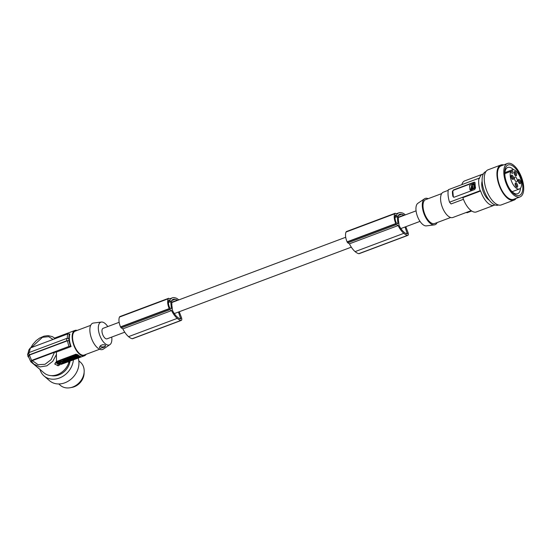 <?xml version="1.0" encoding="UTF-8"?>
<svg xmlns="http://www.w3.org/2000/svg" width="551" height="551" viewBox="0 0 551 551"><rect width="100%" height="100%" fill="white"/><g stroke="black" fill="none" stroke-linecap="round" stroke-linejoin="round"><path stroke-width="0.83" d="M171.698 302.244L177.27 300.157A18.617 8.623 69.4 0 0 175.755 299.475A18.617 8.623 69.4 0 0 175.094 299.296A12.218 5.662 69.4 0 0 173.152 299.324A12.218 5.662 69.4 0 0 171.561 300.763L171.878 304.069A5.613 2.603 -110.6 0 0 171.878 305.474A5.613 2.603 -110.6 0 0 172.153 307.052L172.47 310.365A15.511 7.184 69.4 0 0 173.269 311.942A13.975 6.474 69.4 0 0 176.726 316.515A18.617 8.623 69.4 0 0 177.422 317.156A18.617 8.623 69.4 0 0 178.992 318.333A9.677 4.484 69.4 0 0 180.735 318.933L178.462 312.031M170.714 301.624A0.765 0.351 69.4 0 0 170.225 300.688L169.212 300.081A0.765 0.351 69.4 0 0 169.005 300.04A0.765 0.351 69.4 0 0 168.888 300.171A9.45 4.38 69.4 0 0 168.654 300.887A6.812 3.154 69.4 0 0 169.185 306.501A9.45 4.38 69.4 0 0 169.591 307.596A0.765 0.351 69.4 0 0 169.97 308.119L170.989 308.732A0.765 0.351 69.4 0 0 171.189 308.767A0.765 0.351 69.4 0 0 171.347 308.305L170.714 301.624L168.448 302.478M178.751 299.93A12.184 5.641 69.4 0 0 175.893 298.036A12.184 5.641 69.4 0 0 175.321 297.891A16.33 7.562 69.4 0 0 175.197 297.85A16.33 7.562 69.4 0 0 172.38 297.822A16.33 7.562 69.4 0 0 170.493 299.351L168.881 298.38A1.274 0.592 69.4 0 0 168.544 298.325L119.843 316.605A1.274 0.592 69.4 0 0 119.657 316.784A10.717 4.966 69.4 0 0 119.498 317.045A9.215 4.27 69.4 0 0 120.538 326.867A10.717 4.966 69.4 0 0 120.635 327.074L169.336 308.794A1.274 0.592 69.4 0 0 169.942 309.607L171.561 310.578A16.33 7.562 69.4 0 0 177.126 318.258A16.33 7.562 69.4 0 0 177.257 318.368A16.75 7.755 69.4 0 0 177.277 318.388A16.75 7.755 69.4 0 0 180.893 320.441A2.555 1.185 69.4 0 0 181.272 320.427A2.555 1.185 69.4 0 0 181.472 317.596L179.24 311.735M120.635 327.074A1.274 0.592 69.4 0 0 121.248 327.879L122.859 328.857A16.33 7.562 69.4 0 0 128.424 336.537A16.33 7.562 69.4 0 0 128.555 336.647L177.257 318.368M128.555 336.647A16.75 7.755 69.4 0 0 128.576 336.668A16.75 7.755 69.4 0 0 132.192 338.72A2.555 1.185 69.4 0 0 132.571 338.707L181.272 320.427M515.529 175.762A2.294 1.061 -110.6 0 1 515.509 175.741A2.294 1.061 -110.6 0 1 514.131 172.077A2.294 1.061 -110.6 0 1 514.303 171.726A2.294 1.061 -110.6 0 1 516.101 172.807A2.294 1.061 -110.6 0 1 516.37 175.7A2.294 1.061 -110.6 0 1 515.529 175.762M514.055 172.587A1.529 0.709 -110.6 0 1 514.166 172.518A1.529 0.709 -110.6 0 1 514.572 172.594A1.529 0.709 -110.6 0 1 515.433 173.902A1.529 0.709 -110.6 0 1 515.392 175.28A1.529 0.709 -110.6 0 1 515.24 175.39A1.529 0.709 -110.6 0 1 515.116 175.411M119.498 317.045L168.2 298.766A9.215 4.27 69.4 0 0 169.24 308.594A10.717 4.966 69.4 0 0 169.336 308.794M119.657 316.784L168.358 298.504A10.717 4.966 69.4 0 0 168.2 298.766M398.235 215.544L401.658 214.263A12.218 5.662 69.4 0 0 399.716 214.291A12.218 5.662 69.4 0 0 398.125 215.723L398.435 219.036A5.613 2.603 -110.6 0 0 398.435 220.441A5.613 2.603 -110.6 0 0 398.717 222.019L399.034 225.331A15.511 7.184 69.4 0 0 399.833 226.909A13.975 6.474 69.4 0 0 403.291 231.482A18.617 8.623 69.4 0 0 403.986 232.123A18.617 8.623 69.4 0 0 405.557 233.3A9.677 4.484 69.4 0 0 407.299 233.9L405.026 226.998M120.538 326.867L169.24 308.594M122.859 328.857L171.561 310.578M398.263 217.211L403.835 215.124A18.617 8.623 69.4 0 0 402.313 214.435A18.617 8.623 69.4 0 0 401.658 214.263M171.671 300.577L175.094 299.296M124.746 332.191L107.073 338.824A5.613 2.603 -110.6 0 1 103.967 336.978A5.613 2.603 -110.6 0 1 101.997 331.702A5.613 2.603 -110.6 0 1 103.127 328.313L119.147 322.301M428.175 198.684A14.037 6.502 69.4 0 0 424.545 198.773L417.885 203.291A12.136 5.62 69.4 0 0 416.673 213.933A12.136 5.62 69.4 0 0 423.733 225.166A12.136 5.62 69.4 0 0 426.364 225.876L434.346 224.891A14.037 6.502 69.4 0 0 437.143 222.576M424.545 198.773A14.037 6.502 69.4 0 0 423.14 211.088A14.037 6.502 69.4 0 0 431.302 224.071A14.037 6.502 69.4 0 0 434.346 224.891M450.656 217.5L434.601 223.527A12.763 5.909 -110.6 0 1 431.192 222.941A12.763 5.909 -110.6 0 1 423.609 210.454A12.763 5.909 -110.6 0 1 425.634 199.634L441.688 193.608M471.153 210.627L452.874 217.487A13.527 6.268 -110.6 0 1 445.394 213.03A13.527 6.268 -110.6 0 1 440.655 200.33A13.527 6.268 -110.6 0 1 443.369 192.161L448.232 190.336M463.446 199.304L451.055 203.953L449.526 202.196A17.35 8.038 69.4 0 1 448.121 195.46A17.35 8.038 69.4 0 1 448.349 189.702L478.998 178.2L479.466 178.483A16.585 7.686 69.4 0 1 482.518 174.199A16.585 7.686 69.4 0 1 483.303 173.999M471.704 211.005L467.041 212.755L466.222 212.472M489.281 200.247A11.867 5.496 -110.6 0 1 482.125 181.183M494.894 204.889A16.585 7.686 -110.6 0 1 494.178 205.254A16.585 7.686 -110.6 0 1 480.644 190.977L480.183 190.694A17.35 8.038 -110.6 0 1 478.771 183.951A17.35 8.038 -110.6 0 1 478.998 178.2M485.948 171.547L485.796 171.602A17.866 8.272 69.4 0 0 484.04 172.883A17.866 8.272 69.4 0 0 482.215 182.388A17.866 8.272 69.4 0 0 488.475 199.166A17.866 8.272 69.4 0 0 498.345 205.055L498.497 205M503.607 164.921A18.755 8.685 69.4 0 0 500.818 165.011L488.11 169.784A18.755 8.685 69.4 0 0 485.128 185.694A18.755 8.685 69.4 0 0 496.279 204.035A18.755 8.685 69.4 0 0 501.293 204.903L513.993 200.13A18.755 8.685 69.4 0 0 516.163 198.367M500.818 165.011A18.755 8.685 69.4 0 0 497.828 180.921A18.755 8.685 69.4 0 0 508.986 199.269A18.755 8.685 69.4 0 0 513.993 200.13M507.478 163.468L501.128 165.851A17.866 8.272 69.4 0 0 498.283 181.004A17.866 8.272 69.4 0 0 508.91 198.477A17.866 8.272 69.4 0 0 513.684 199.297L520.034 196.914A17.866 8.272 69.4 0 0 522.878 181.761A17.866 8.272 69.4 0 0 512.258 164.288A17.866 8.272 69.4 0 0 507.478 163.468A17.866 8.272 69.4 0 0 504.64 178.62A17.866 8.272 69.4 0 0 515.261 196.087A17.866 8.272 69.4 0 0 520.034 196.914M512.389 165.727A16.248 7.528 69.4 0 0 504.957 176.12A16.248 7.528 69.4 0 0 509.806 189.048A16.248 7.528 69.4 0 0 515.123 194.648A16.248 7.528 69.4 0 0 522.72 185.591A16.248 7.528 69.4 0 0 512.389 165.727M509.537 188.621A14.037 6.502 69.4 0 0 513.883 193.077A14.037 6.502 69.4 0 0 517.63 193.725A14.037 6.502 69.4 0 0 520.495 188.18M513.573 169.736A14.037 6.502 69.4 0 0 511.521 168.089A14.037 6.502 69.4 0 0 507.767 167.449A14.037 6.502 69.4 0 0 505.033 176.616M510.763 171.409L511.266 172.373A1.784 0.826 69.4 0 0 512.485 173.345A1.784 0.826 69.4 0 0 512.664 173.214A1.784 0.826 69.4 0 0 512.451 170.968L511.948 169.997A10.207 4.725 -110.6 0 1 512.285 169.839A10.207 4.725 -110.6 0 1 515.02 170.307A10.207 4.725 -110.6 0 1 521.088 180.294A10.207 4.725 -110.6 0 1 519.462 188.952A10.207 4.725 -110.6 0 1 516.735 188.483A10.207 4.725 -110.6 0 1 511.28 180.583A10.207 4.725 -110.6 0 1 510.763 171.409L504.874 173.62M511.948 169.997L504.93 172.635M512.134 178.965A1.529 0.709 69.4 0 0 512.258 178.944A1.529 0.709 69.4 0 0 512.499 177.642A1.529 0.709 69.4 0 0 511.59 176.148A1.529 0.709 69.4 0 0 511.183 176.079A1.529 0.709 69.4 0 0 511.073 176.141M512.547 179.316A2.294 1.061 69.4 0 0 513.622 178.035A2.294 1.061 69.4 0 0 512.161 175.225A2.294 1.061 69.4 0 0 511.149 175.638A2.294 1.061 69.4 0 0 512.52 179.302A2.294 1.061 69.4 0 0 512.547 179.316M516.191 186.768A1.529 0.709 69.4 0 0 516.315 186.748A1.529 0.709 69.4 0 0 516.556 185.446A1.529 0.709 69.4 0 0 515.646 183.951A1.529 0.709 69.4 0 0 515.24 183.876A1.529 0.709 69.4 0 0 515.13 183.944M516.604 187.12A2.294 1.061 69.4 0 0 517.678 185.839A2.294 1.061 69.4 0 0 516.218 183.028A2.294 1.061 69.4 0 0 515.206 183.435A2.294 1.061 69.4 0 0 516.576 187.099A2.294 1.061 69.4 0 0 516.604 187.12M515.66 177.126A2.555 1.185 -110.6 0 1 517.175 179.619A2.555 1.185 -110.6 0 1 516.769 181.782A2.555 1.185 -110.6 0 1 516.087 181.665A2.555 1.185 -110.6 0 1 514.572 179.171A2.555 1.185 -110.6 0 1 514.978 177.002A2.555 1.185 -110.6 0 1 515.66 177.126M519.586 183.559A2.294 1.061 69.4 0 0 520.661 182.278A2.294 1.061 69.4 0 0 519.2 179.474A2.294 1.061 69.4 0 0 518.188 179.881A2.294 1.061 69.4 0 0 519.565 183.545A2.294 1.061 69.4 0 0 519.586 183.559M519.173 183.207A1.529 0.709 69.4 0 0 519.297 183.187A1.529 0.709 69.4 0 0 519.545 181.892A1.529 0.709 69.4 0 0 518.629 180.391A1.529 0.709 69.4 0 0 518.222 180.322A1.529 0.709 69.4 0 0 518.112 180.384M482.518 174.199L464.734 180.873A16.585 7.686 69.4 0 0 461.814 184.654M494.178 205.254L476.395 211.928A16.585 7.686 -110.6 0 1 462.861 197.651L480.644 190.977M452.405 191.383L453.501 189.937L474.039 182.229L474.762 182.243L475.065 182.884A17.35 8.038 -110.6 0 0 475.176 185.308A17.35 8.038 -110.6 0 0 475.534 187.877L474.728 189.503L454.086 197.244L452.881 196.383A17.35 8.038 -110.6 0 1 452.516 193.807A17.35 8.038 -110.6 0 1 452.405 191.383L452.846 191.652A1.274 0.978 121.1 0 1 453.797 190.116L474.335 182.409A1.274 0.978 121.1 0 1 474.9 182.367M453.569 197.224A1.274 0.978 121.1 0 1 453.315 196.645L452.846 191.652M474.473 183.876L474.886 188.208L473.846 183.497L474.473 183.876M473.846 183.497L469.542 185.453L469.948 189.785L470.582 190.171L474.886 188.208M469.948 189.785L474.604 188.043M471.842 187.202L472.414 186.727L471.842 187.202M470.995 188.814L471.628 185.666L472.097 187.967M472.104 188.001L471.938 188.807L470.85 188.738L471.897 185.825M472.751 188.504L474.039 187.767L473.722 184.371L472.173 184.95L472.448 187.877M472.758 186.493L472.283 186.148L472.717 186.486L472.73 188.043M472.524 186.865L472.145 187.457M472.565 186.314L472.173 184.95M473.722 184.392L472.448 185.122M480.183 190.694L449.526 202.196M397.553 223.699L396.534 223.086A0.765 0.351 69.4 0 1 396.148 222.563A9.45 4.38 69.4 0 1 395.749 221.468A6.812 3.154 69.4 0 1 395.219 215.854A9.45 4.38 69.4 0 1 395.453 215.138A0.765 0.351 69.4 0 1 395.57 215.007A0.765 0.351 69.4 0 1 395.776 215.042L396.789 215.655A0.765 0.351 69.4 0 1 397.278 216.591L397.912 223.272A0.765 0.351 69.4 0 1 397.753 223.734A0.765 0.351 69.4 0 1 397.553 223.699M405.316 214.897A12.184 5.641 69.4 0 0 402.457 213.003A12.184 5.641 69.4 0 0 401.879 212.858A16.33 7.562 69.4 0 0 401.762 212.817A16.33 7.562 69.4 0 0 398.938 212.789A16.33 7.562 69.4 0 0 397.057 214.318L395.446 213.347A1.274 0.592 69.4 0 0 395.108 213.292A1.274 0.592 69.4 0 0 394.922 213.471A10.717 4.966 69.4 0 0 394.764 213.733A9.215 4.27 69.4 0 0 395.797 223.554A10.717 4.966 69.4 0 0 395.893 223.761A1.274 0.592 69.4 0 0 396.506 224.567L398.125 225.545A16.33 7.562 69.4 0 0 403.69 233.225A16.33 7.562 69.4 0 0 403.821 233.335A16.75 7.755 69.4 0 0 403.842 233.355A16.75 7.755 69.4 0 0 407.458 235.408A2.555 1.185 69.4 0 0 407.836 235.394A2.555 1.185 69.4 0 0 408.029 232.556L405.805 226.702M395.108 213.292L346.407 231.565A1.274 0.592 69.4 0 0 346.221 231.751A10.717 4.966 69.4 0 0 346.062 232.012A9.215 4.27 69.4 0 0 347.102 241.834A10.717 4.966 69.4 0 0 347.199 242.041A1.274 0.592 69.4 0 0 347.805 242.846L349.424 243.824A16.33 7.562 69.4 0 0 354.989 251.504A16.33 7.562 69.4 0 0 355.12 251.614A16.75 7.755 69.4 0 0 355.14 251.635A16.75 7.755 69.4 0 0 358.756 253.68A2.555 1.185 69.4 0 0 359.135 253.674L407.836 235.394M346.221 231.751L394.922 213.471M349.424 243.824L398.125 225.545M347.102 241.834L395.797 223.554M346.062 232.012L394.764 213.733M347.199 242.041L395.893 223.761M355.12 251.614L403.821 233.335M111.736 337.074A12.136 5.62 -110.6 0 1 111.791 337.605A12.136 5.62 -110.6 0 1 109.918 344.644A12.136 5.62 -110.6 0 1 103.009 341.413A12.136 5.62 -110.6 0 1 98.402 329.532A12.136 5.62 -110.6 0 1 101.446 322.053A12.136 5.62 -110.6 0 1 107.789 326.557M109.918 344.644L103.264 349.155A14.037 6.502 -110.6 0 1 95.268 345.422A14.037 6.502 -110.6 0 1 89.944 331.681A14.037 6.502 -110.6 0 1 93.463 323.038L101.446 322.053M100.144 348.418L104.187 347.192C105.675 346.255 105.909 345.484 104.883 344.885L102.527 344.726L100.475 345.656L99.366 347.344L100.144 348.418M90.667 325.352L75.205 331.158A12.763 5.909 69.4 0 0 72.649 338.858A12.763 5.909 69.4 0 0 77.119 350.849A12.763 5.909 69.4 0 0 84.172 355.051L99.635 349.244M77.154 330.428A13.527 6.268 69.4 0 0 74.936 330.442A13.527 6.268 69.4 0 0 72.229 338.603A13.527 6.268 69.4 0 0 76.961 351.311A13.527 6.268 69.4 0 0 84.441 355.767A13.527 6.268 69.4 0 0 86.114 354.321M56.526 354.383L52.751 361.311L46.821 365.85L40.003 366.904L33.886 364.142L31.669 361.642L32.351 360.609L54.508 352.289L56.347 352.096L56.526 361.484L75.769 354.259L77.56 354.582A13.527 6.268 69.4 0 0 80.66 356.449L80.274 356.972L80.212 356.311M80.66 356.449L60.975 364.452L84.441 355.767M27.825 354.438L28.886 352.626L66.623 338.459L68.889 338.397A14.112 6.536 -110.6 0 1 69.405 333.892L69.908 334.064A13.527 6.268 69.4 0 0 69.419 339.664A13.527 6.268 69.4 0 0 71.093 346.558L56.347 352.096M56.526 361.484L55.32 362.951L55.024 364.342L54.942 363.495M54.804 364.018L58.082 365.809L60.073 364.555M80.171 356.29L59.666 363.991A1.274 0.572 174.6 0 1 57.91 363.963L55.637 362.592M70.487 358.715L71.141 359.534L69.667 358.646L68.792 358.977L69.419 359.355L67.002 359.651L68.476 360.54L69.35 360.209L68.717 359.831L71.141 359.534M75.845 356.228C75.597 356.814 75.983 356.862 77.002 356.373M74.599 356.655L74.647 357.138L76.555 357.496L77.464 357.082L77.023 356.573M77.615 355.195L78.173 355.829L77.753 355.14M78.015 355.884L78.676 356.711L77.794 357.041L76.699 356.38L75.59 356.931M72.085 356.153L72.994 355.815L74.468 356.704L73.558 357.041L72.085 356.153L72.036 355.698L73.125 355.464M73.641 355.774L74.468 356.704M71.878 357.427L72.222 358.06L71.802 357.42M72.064 358.122L72.725 358.942L71.623 358.281L72.222 358.06M75.997 354.989L77.601 355.058L77.65 355.512L75.721 355.856L74.557 356.669L74.64 355.815M74.957 355.395L73.152 355.753L73.111 355.299L76.059 354.19L74.957 355.395L74.915 354.94M60.596 359.996L62.049 359.452L62.091 359.906L60.638 360.45L60.596 359.996M62.966 359.342L62.049 359.452M64.825 360.32L64.866 360.829C65.982 361.484 66.974 361.339 67.835 360.402L64.866 360.829M65.789 359.638L65.314 359.824M65.232 359.631L65.342 360.127L64.467 360.457L62.986 359.569L65.156 359.259L64.639 358.949L65.514 358.618L65.473 358.164L66.127 358.556M62.986 359.569L62.945 359.114L63.826 358.784L64.674 358.97M64.639 358.949L64.598 358.494L65.473 358.164M56.477 361.539L59.921 360.251L59.969 360.698L55.837 362.455L59.047 364.073L63.179 362.324L59.969 360.698M60.631 360.361L59.921 360.251M62.201 361.304L62.828 361.683M71.031 356.552L71.658 356.931L69.24 357.22L70.714 358.109L71.589 357.785L70.962 357.399L73.379 357.11L71.906 356.221L71.031 356.552L70.983 356.098L72.057 355.884M69.24 357.22L69.199 356.766L71.024 356.463M64.515 360.437L64.687 360.54C63.51 361.139 63.661 361.229 65.149 360.822M64.205 360.299L63 360.74M62.766 361.098L62.807 361.608L65.617 361.532L65.183 361.153M73.827 356.945L74.64 357.11M69.212 356.952L66.726 357.695L66.141 358.742L68.241 359.038L70.535 358.178L70.184 357.792M69.316 359.844L69.35 360.209M78.676 356.711L77.581 356.049L78.173 355.829M77.794 355.595L74.647 357.138M75.886 356.683C75.639 357.268 76.024 357.317 77.044 356.828M72.994 355.815L72.952 355.361M69.757 358.467L71.844 359.273L72.725 358.942M69.77 358.611L71.844 357.833M74.557 356.669L74.826 355.822L73.152 355.753M77.65 355.512L75.852 355.436L76.1 354.644M75.026 354.582L75.067 355.037M74.185 355.367L74.144 354.913M62.986 360.568L63.028 360.995L62.111 361.339L60.638 360.45M63.503 359.658L62.566 360.726L63.028 360.995M63.11 360.519C63.792 359.934 63.455 359.727 62.091 359.906M65.817 360.609L66.885 360.595L65.817 360.609M66.099 360.395L66.561 360.382M66.96 359.197L65.514 358.618M66.995 359.507L64.791 359.796L65.342 360.127M64.384 359.548L64.343 359.094M63.826 358.784L63.868 359.238M63.062 362.572L63.145 361.945M59.542 362.159L58.785 362.331L59.542 362.159M60.19 362.716L61.375 361.945L58.62 361.546L60.19 362.716L60.018 362.179M59.901 362.413L59.976 361.745L59.06 361.477L59.102 361.931M59.563 362.675L58.199 361.849L56.65 362.434L58.75 363.701L60.217 363.302L59.563 362.675M60.142 362.262L61.278 361.732M59.976 362.923L58.709 363.247L56.932 362.179M71.589 357.785L71.554 357.413M70.115 356.89L70.073 356.435M71.864 355.767L71.906 356.221M64.687 360.54L64.729 360.995C63.551 361.594 63.702 361.683 65.197 361.277C63.702 361.683 63.551 361.594 64.729 360.995L64.309 360.74L62.807 361.608M64.274 360.34L64.309 360.74M73.751 358.556L75.804 357.785L73.304 357.282L72.388 357.627L72.835 358.901L73.724 358.315M73.359 357.764L73.951 357.909L73.359 357.764M66.726 357.695L66.767 358.15L69.061 357.289L69.398 357.489L68.414 357.861L69.97 357.833L68.985 358.205L70.197 357.971M66.767 358.15L66.141 358.742M67.119 358.494L68.172 358.522L67.119 358.494M67.387 358.322L67.849 358.308M69.02 356.834L69.061 357.289M31.669 361.642L33.886 364.142L43.915 372.807A16.585 13.63 -49.1 0 0 68.854 362.572L68.09 361.904M68.792 361.642L69.612 362.351A17.35 14.264 130.9 0 0 69.929 361.215M68.854 362.572L69.612 362.351M31.6 360.43L68.965 346.407L70.583 346.386A14.112 6.536 -110.6 0 1 69.102 340.67L67.559 340.738L29.382 355.064L31.6 360.43L30.842 361.807L41.353 370.596M54.694 338.273L54.177 337.825L55.038 338.693L54.349 338.528M28.094 353.039L28.79 350.071L30.257 348.005L67.787 333.913L69.405 333.892M69.102 340.67L66.836 340.732L29.1 354.892L28.886 352.626M29.1 354.892L28.039 356.711L27.55 353.887M28.487 357.096L28.039 356.711M29.382 355.064L28.5 356.58M29.175 352.516L30.422 347.936M70.583 346.386L71.093 346.558M28.28 356.228L30.842 361.807M100.551 345.594A2.555 1.143 174.6 0 0 101.06 346.682A2.555 1.143 174.6 0 0 104.483 346.579A2.555 1.143 174.6 0 0 105.117 345.009M51.243 375.637A15.311 12.583 -49.1 0 0 57.703 375.321A15.311 12.583 -49.1 0 0 70.06 361.167M73.379 359.92A18.886 15.518 130.9 0 1 62.945 376.285A18.886 15.518 130.9 0 1 45.54 377.077A18.886 15.518 130.9 0 1 44.059 375.975A18.886 15.518 130.9 0 1 40.071 369.783M78.18 358.116A18.886 15.518 130.9 0 1 71.396 378.861A18.886 15.518 130.9 0 1 51.036 381.829A18.886 15.518 130.9 0 1 49.556 380.727L44.059 375.975M58.764 383.964L60.341 385.328A15.311 12.583 -49.1 0 0 71.651 387.381A15.311 12.583 -49.1 0 0 75.163 385.879A15.311 12.583 -49.1 0 0 80.377 362.165L78.8 360.802M84.103 372.462A13.272 10.903 130.9 0 1 73.255 387.098A13.272 10.903 130.9 0 1 71.072 387.532M179.633 318.664L180.838 318.209M168.551 301.321L170.225 300.688M170.686 308.553L171.347 308.305M121.248 327.879L169.942 309.607M132.192 338.72L180.893 320.441M510.846 171.568L512.451 170.968M452.881 196.383L453.315 196.645M397.25 223.52L397.912 223.272M395.012 217.445L397.278 216.591M358.756 253.68L407.458 235.408M347.805 242.846L396.506 224.567M395.115 216.288L396.789 215.655M406.197 233.631L407.403 233.176M58.799 361.484L58.833 361.897M60.541 362.262L60.582 362.716M58.709 363.247L58.75 363.701M59.095 363.254L59.143 363.708M60.445 360.251L60.493 360.705M59.666 363.991L59.763 364.969M57.91 363.963L58.082 365.809M31.421 347.564L42.441 337.302L48.66 336.661L53.082 339.43M54.508 352.289L51.064 359.686L45.003 364.307L38.04 364.686L32.351 360.609M67.332 338.28A15.056 6.977 -110.6 0 1 67.787 333.913M66.836 340.732A15.566 7.211 -110.6 0 1 66.623 338.459M68.999 340.635A14.243 6.598 -110.6 0 1 68.861 339.485A14.243 6.598 -110.6 0 1 68.785 338.362M68.965 346.407A15.056 6.977 -110.6 0 1 67.559 340.738M169.653 298.849L172.38 297.822M416.067 210.854L398.297 217.528M345.711 237.261L171.733 302.561M396.217 213.809L398.938 212.789M67.794 359.948L67.835 360.402M63.193 361.952L63.241 362.406M30.773 347.805L32.729 344.492L36.276 340.546L39.617 338.087L44.004 336.165L48.068 335.614L52.386 336.633L54.177 337.825M519.462 188.952L512.106 191.714M512.285 169.839L504.936 172.601M420.014 221.371L400.859 228.562M351.311 247.158L174.295 313.595M54.508 338.107L74.936 330.442"/></g></svg>
